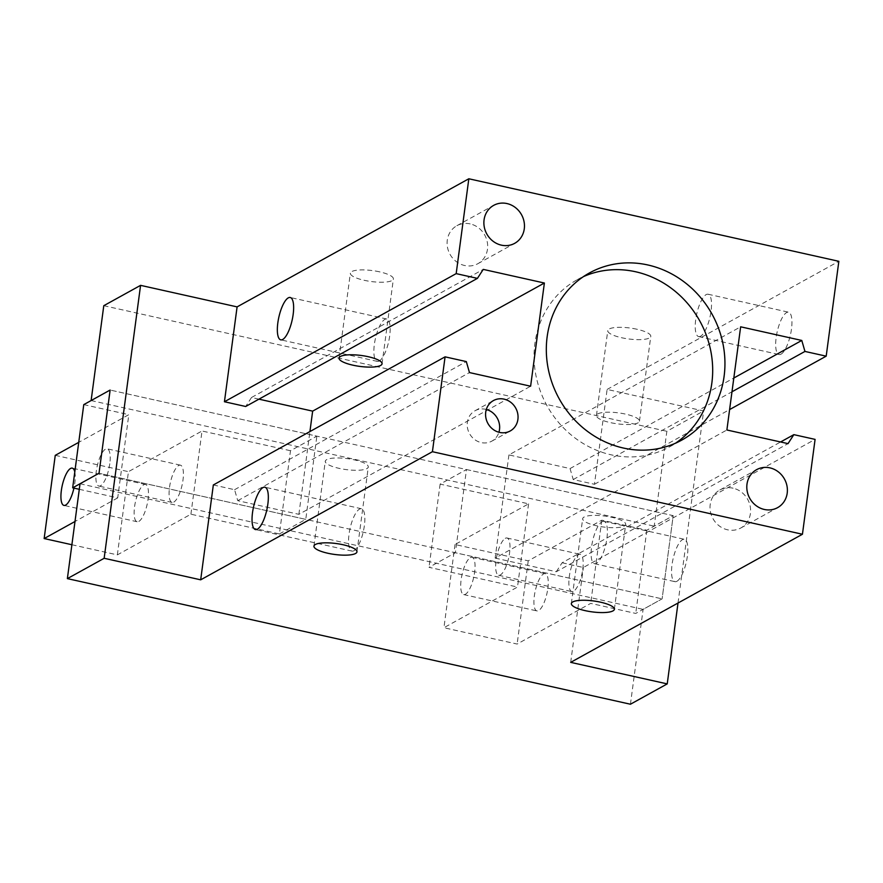 <?xml version="1.0" encoding="UTF-8"?>
<svg xmlns="http://www.w3.org/2000/svg" width="883" height="883" viewBox="0 0 883 883"><rect width="100%" height="100%" fill="white"/><g stroke="black" fill="none" stroke-linecap="round" stroke-linejoin="round"><path stroke-width="0.66" stroke-dasharray="4.42 3.31" d="M109.779 463.73A19.095 5.993 102.6 0 1 100.596 485.76A19.095 5.993 102.6 0 1 98.885 486.091A19.095 5.993 102.6 0 1 97.196 466.158A19.095 5.993 102.6 0 1 107.196 448.818A19.095 5.993 102.6 0 1 109.779 463.73M173.796 502.096A19.095 5.993 -77.4 0 0 182.593 482.56A19.095 5.993 -77.4 0 0 180.397 465.153A19.095 5.993 -77.4 0 0 170.397 482.482A19.095 5.993 -77.4 0 0 172.075 502.427A19.095 5.993 -77.4 0 0 173.796 502.096M74.79 471.964A19.095 5.993 102.6 0 1 74.834 483.045A19.095 5.993 102.6 0 1 73.929 488.111M138.852 521.411A19.095 5.993 -77.4 0 0 147.649 501.875A19.095 5.993 -77.4 0 0 145.452 484.469A19.095 5.993 -77.4 0 0 135.452 501.798A19.095 5.993 -77.4 0 0 137.13 521.743A19.095 5.993 -77.4 0 0 138.852 521.411M71.887 544.734L117.351 554.877L190.916 514.204L279.403 533.939L290.496 450.727L316.865 436.158L110.132 390.043L673.199 515.65L662.107 598.862L635.738 613.431L590.694 603.387L517.129 644.049L443.928 627.725L517.493 587.052L429.017 567.316L455.374 552.747L662.107 598.862L99.028 473.255L305.761 519.37L316.865 436.158M279.403 533.939L305.761 519.37M190.916 514.204L202.019 430.992L290.496 450.727M79.293 489.303L117.715 497.88L128.819 414.668L78.742 442.35M117.715 497.88L74.989 521.5M117.351 554.877L128.454 471.665L202.019 430.992M55.254 455.341L128.454 471.665M83.775 404.624L128.819 414.668M582.758 569.237A19.095 5.993 -77.4 0 0 580.175 554.325A19.095 5.993 -77.4 0 0 578.453 554.656A19.095 5.993 -77.4 0 0 569.667 574.182A19.095 5.993 -77.4 0 0 571.853 591.599A19.095 5.993 -77.4 0 0 582.758 569.237M505.264 538.332A19.095 5.993 102.6 0 1 506.974 538.001A19.095 5.993 102.6 0 1 508.663 557.935A19.095 5.993 102.6 0 1 498.663 575.275A19.095 5.993 102.6 0 1 496.467 557.857A19.095 5.993 102.6 0 1 505.264 538.332M547.813 588.553A19.095 5.993 -77.4 0 0 545.23 573.641A19.095 5.993 -77.4 0 0 543.509 573.972A19.095 5.993 -77.4 0 0 534.723 593.508A19.095 5.993 -77.4 0 0 536.908 610.915A19.095 5.993 -77.4 0 0 547.813 588.553M470.319 557.648A19.095 5.993 102.6 0 1 472.03 557.316A19.095 5.993 102.6 0 1 473.718 577.261A19.095 5.993 102.6 0 1 463.718 594.59A19.095 5.993 102.6 0 1 461.522 577.173A19.095 5.993 102.6 0 1 470.319 557.648M466.478 469.535L673.199 515.65L646.842 530.219L601.798 520.175L528.233 560.848L455.032 544.513L528.597 503.84L440.12 484.105L466.478 469.535L455.374 552.747M440.12 484.105L429.017 567.316M528.597 503.84L517.493 587.052M528.233 560.848L517.129 644.049M601.798 520.175L590.694 603.387M455.032 544.513L443.928 627.725M646.842 530.219L635.738 613.431M678.012 603.034L703.641 410.959L607.118 389.425L594.458 484.281L573.222 479.546L570.054 468.564L508.917 454.922L740.649 326.809M508.917 454.922L495.153 558.1L726.886 429.988M583.464 276.611A95.474 87.351 61.1 0 0 577.184 279.734A95.474 87.351 61.1 0 0 534.888 343.553A95.474 87.351 61.1 0 0 574.259 437.405A95.474 87.351 61.1 0 0 669.568 446.842A95.474 87.351 61.1 0 0 675.55 443.189M570.054 468.564L733.817 378.023M597.846 413.873A21.7 5.508 7.6 0 1 622.206 413.443A21.7 5.508 7.6 0 1 639.458 421.224A21.7 5.508 7.6 0 1 617.228 423.818A21.7 5.508 7.6 0 1 596.444 415.485A21.7 5.508 7.6 0 1 597.846 413.873M676.908 581.29A21.7 6.81 -77.4 0 0 686.908 559.094A21.7 6.81 -77.4 0 0 684.413 539.303A21.7 6.81 -77.4 0 0 682.46 539.679A21.7 6.81 -77.4 0 0 672.471 561.875A21.7 6.81 -77.4 0 0 674.965 581.665A21.7 6.81 -77.4 0 0 676.908 581.29M602.018 521.743A21.7 6.81 102.6 0 1 603.972 521.367A21.7 6.81 102.6 0 1 605.893 544.027A21.7 6.81 102.6 0 1 594.524 563.718A21.7 6.81 102.6 0 1 592.029 543.928A21.7 6.81 102.6 0 1 602.018 521.743M781.036 354.16A21.7 6.81 -77.4 0 0 791.025 331.975A21.7 6.81 -77.4 0 0 788.53 312.185A21.7 6.81 -77.4 0 0 777.172 331.876A21.7 6.81 -77.4 0 0 779.082 354.536A21.7 6.81 -77.4 0 0 781.036 354.16M700.594 336.224A21.7 6.81 102.6 0 1 698.652 336.6A21.7 6.81 102.6 0 1 696.157 316.809A21.7 6.81 102.6 0 1 706.146 294.613A21.7 6.81 102.6 0 1 708.1 294.238A21.7 6.81 102.6 0 1 710.594 314.028A21.7 6.81 102.6 0 1 700.594 336.224M636.941 329.249A21.7 5.508 -172.4 0 0 609.171 328.995A21.7 5.508 -172.4 0 0 607.769 330.617A21.7 5.508 -172.4 0 0 628.553 338.951A21.7 5.508 -172.4 0 0 650.782 336.357A21.7 5.508 -172.4 0 0 636.941 329.249M624.292 526.025A21.7 5.508 -172.4 0 0 625.694 524.414A21.7 5.508 -172.4 0 0 604.91 516.08A21.7 5.508 -172.4 0 0 582.681 518.674A21.7 5.508 -172.4 0 0 599.932 526.456A21.7 5.508 -172.4 0 0 624.292 526.025M353.928 550.727A21.7 6.81 -77.4 0 0 363.928 528.531A21.7 6.81 -77.4 0 0 361.434 508.74A21.7 6.81 -77.4 0 0 350.065 528.442A21.7 6.81 -77.4 0 0 351.986 551.102A21.7 6.81 -77.4 0 0 353.928 550.727M379.249 361.004A21.7 6.81 -77.4 0 0 389.237 338.807A21.7 6.81 -77.4 0 0 386.743 319.017A21.7 6.81 -77.4 0 0 375.374 338.719A21.7 6.81 -77.4 0 0 377.295 361.379A21.7 6.81 -77.4 0 0 379.249 361.004M379.535 271.832A21.7 5.508 -172.4 0 0 351.765 271.578A21.7 5.508 -172.4 0 0 350.363 273.2A21.7 5.508 -172.4 0 0 371.147 281.522A21.7 5.508 -172.4 0 0 393.388 278.94A21.7 5.508 -172.4 0 0 379.535 271.832M258.929 399.16L251.512 397.505L483.244 269.392M251.512 397.505L245.684 406.489M213.333 484.955L234.58 489.701L237.748 500.683L298.873 514.325L530.617 386.213M298.873 514.325L309.922 431.566M495.153 558.1L556.279 571.742L788.022 443.63M556.279 571.742L562.118 562.758L780.594 441.975M470.164 223.896A21.7 19.856 61.1 0 0 456.886 225.706A21.7 19.856 61.1 0 0 450.01 254.304A21.7 19.856 61.1 0 0 477.88 263.686A21.7 19.856 61.1 0 0 487.261 241.975A21.7 19.856 61.1 0 0 470.164 223.896M733.089 488.189A21.7 19.856 61.1 0 0 719.822 490.01A21.7 19.856 61.1 0 0 712.945 518.597A21.7 19.856 61.1 0 0 740.815 527.99A21.7 19.856 61.1 0 0 750.197 506.279A21.7 19.856 61.1 0 0 733.089 488.189M80.033 483.763L643.1 609.369L662.107 598.862L673.199 515.65L654.204 526.158L666.853 431.29L703.641 410.959M562.118 562.758L583.354 567.493L815.086 439.381M570.694 662.36L583.354 567.493M237.748 500.683L469.48 372.571M366.898 468.608A21.7 5.508 -172.4 0 0 368.288 466.997A21.7 5.508 -172.4 0 0 347.516 458.663A21.7 5.508 -172.4 0 0 325.275 461.257A21.7 5.508 -172.4 0 0 342.527 469.039A21.7 5.508 -172.4 0 0 366.898 468.608M594.458 484.281L729.612 409.569M573.222 479.546L731.985 391.776M630.44 704.226L643.1 609.369M234.58 489.701L466.312 361.589M103.786 305.695L666.853 431.29M607.118 389.425L838.85 261.313M486.323 409.469A17.362 15.883 61.1 0 0 475.032 410.75A17.362 15.883 61.1 0 0 467.339 422.35A17.362 15.883 61.1 0 0 474.502 439.425A17.362 15.883 61.1 0 0 491.831 441.136A17.362 15.883 61.1 0 0 498.917 432.251M91.126 400.551L654.204 526.158M180.397 465.153L107.196 448.818M172.075 502.427L98.885 486.091M145.452 484.469L72.251 468.133M137.13 521.743L63.94 505.407M498.663 575.275L571.853 591.599M506.974 538.001L580.175 554.325M463.718 594.59L536.908 610.915M472.03 557.316L545.23 573.641M594.524 563.718L674.965 581.665M603.972 521.367L684.413 539.303M698.652 336.6L779.082 354.536M708.1 294.238L788.53 312.185M639.458 421.224L650.782 336.357M596.444 415.485L607.769 330.617M614.369 609.281L625.694 524.414M571.356 603.542L582.681 518.674M361.434 508.74L264.9 487.206M351.986 551.102L255.452 529.568M386.743 319.017L290.22 297.494M377.295 361.379L280.772 339.845M382.063 363.807L393.388 278.94M339.039 358.068L350.363 273.2M477.88 263.686L514.668 243.344M456.886 225.706L493.674 205.375M740.815 527.99L777.592 507.648M719.822 490.01L756.599 469.668M491.831 441.136L510.219 430.97M475.032 410.75L493.42 400.584M669.568 446.842L681.831 440.065M577.184 279.734L589.436 272.957M356.964 551.864L368.288 466.997M313.951 546.124L325.275 461.257"/><path stroke-width="1.32" d="M73.929 488.111A19.095 5.993 102.6 0 1 65.651 505.087A19.095 5.993 102.6 0 1 63.94 505.407A19.095 5.993 102.6 0 1 62.252 485.473A19.095 5.993 102.6 0 1 72.251 468.133A19.095 5.993 102.6 0 1 74.79 471.964M104.15 558.288L67.373 578.619L630.44 704.226L667.228 683.895L570.694 662.36L802.437 534.248L432.416 451.71L200.684 579.822L104.15 558.288L140.574 285.352L103.786 305.695L91.126 400.551L110.132 390.043L99.028 473.255L110.132 390.043L83.775 404.624L72.671 487.824L79.293 489.303M78.742 442.35L55.254 455.341L44.15 538.553L71.887 544.734M74.989 521.5L44.15 538.553M67.373 578.619L80.033 483.763L99.028 473.255L72.671 487.824M802.437 534.248L815.086 439.381L793.85 434.646L788.022 443.63L726.886 429.988L740.649 326.809L801.786 340.452L804.954 351.434L826.19 356.169L838.85 261.313L468.829 178.774L237.097 306.887L140.574 285.352M432.416 451.71L445.076 356.842L466.312 361.589L469.48 372.571L530.617 386.213L544.381 283.024L483.244 269.392L477.416 278.377L456.18 273.631L468.829 178.774M524.281 228.84A21.7 19.856 -118.9 0 1 514.668 243.344A21.7 19.856 -118.9 0 1 486.798 233.962A21.7 19.856 -118.9 0 1 493.674 205.375A21.7 19.856 -118.9 0 1 506.941 203.554A21.7 19.856 -118.9 0 1 524.281 228.84M787.206 493.144A21.7 19.856 -118.9 0 1 777.592 507.648A21.7 19.856 -118.9 0 1 749.722 498.266A21.7 19.856 -118.9 0 1 756.599 469.668A21.7 19.856 -118.9 0 1 769.877 467.858A21.7 19.856 -118.9 0 1 787.206 493.144M485.727 412.184A17.362 15.883 61.1 0 0 492.891 429.248A17.362 15.883 61.1 0 0 510.219 430.97A17.362 15.883 61.1 0 0 515.716 408.089A17.362 15.883 61.1 0 0 493.42 400.584A17.362 15.883 61.1 0 0 485.727 412.184M547.151 336.776A95.474 87.351 61.1 0 0 586.522 430.628A95.474 87.351 61.1 0 0 681.831 440.065A95.474 87.351 61.1 0 0 712.084 314.249A95.474 87.351 61.1 0 0 589.436 272.957A95.474 87.351 61.1 0 0 547.151 336.776M675.55 443.189A95.474 87.351 61.1 0 0 699.822 321.026A95.474 87.351 61.1 0 0 583.464 276.611M733.817 378.023L801.786 340.452M612.968 610.904A21.7 5.508 -172.4 0 0 614.369 609.281A21.7 5.508 -172.4 0 0 600.528 602.184A21.7 5.508 -172.4 0 0 571.356 603.542A21.7 5.508 -172.4 0 0 588.608 611.334A21.7 5.508 -172.4 0 0 612.968 610.904M267.847 504.149A21.7 6.81 102.6 0 1 257.406 529.193A21.7 6.81 102.6 0 1 255.452 529.568A21.7 6.81 102.6 0 1 253.542 506.908A21.7 6.81 102.6 0 1 264.9 487.206A21.7 6.81 102.6 0 1 267.847 504.149M293.156 314.436A21.7 6.81 102.6 0 1 282.715 339.469A21.7 6.81 102.6 0 1 280.772 339.845A21.7 6.81 102.6 0 1 278.851 317.185A21.7 6.81 102.6 0 1 290.22 297.494A21.7 6.81 102.6 0 1 293.156 314.436M340.441 356.456A21.7 5.508 7.6 0 1 364.8 356.026A21.7 5.508 7.6 0 1 382.063 363.807A21.7 5.508 7.6 0 1 359.822 366.401A21.7 5.508 7.6 0 1 339.039 358.068A21.7 5.508 7.6 0 1 340.441 356.456M309.922 431.566L312.648 411.136L544.381 283.024M312.648 411.136L258.929 399.16M237.097 306.887L224.437 401.743L245.684 406.489L477.416 278.377M780.594 441.975L793.85 434.646M667.228 683.895L678.012 603.034M729.612 409.569L826.19 356.169M731.985 391.776L804.954 351.434M200.684 579.822L213.333 484.955L445.076 356.842M498.917 432.251A17.362 15.883 61.1 0 0 486.323 409.469M343.123 544.756A21.7 5.508 -172.4 0 0 313.951 546.124A21.7 5.508 -172.4 0 0 331.202 553.917A21.7 5.508 -172.4 0 0 355.573 553.486A21.7 5.508 -172.4 0 0 356.964 551.864A21.7 5.508 -172.4 0 0 343.123 544.756M224.437 401.743L456.18 273.631"/></g></svg>
